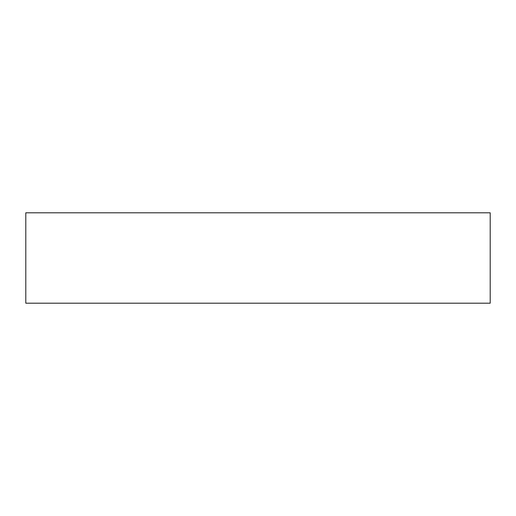 <?xml version="1.0" encoding="UTF-8"?>
<svg xmlns="http://www.w3.org/2000/svg" width="516" height="516" viewBox="0 0 516 516"><rect width="100%" height="100%" fill="white"/><g stroke="black" fill="none" stroke-linecap="round" stroke-linejoin="round"><path stroke-width="0.77" d="M490.2 212.805L25.8 212.805L25.8 303.195L490.2 303.195L490.2 212.805"/></g></svg>
